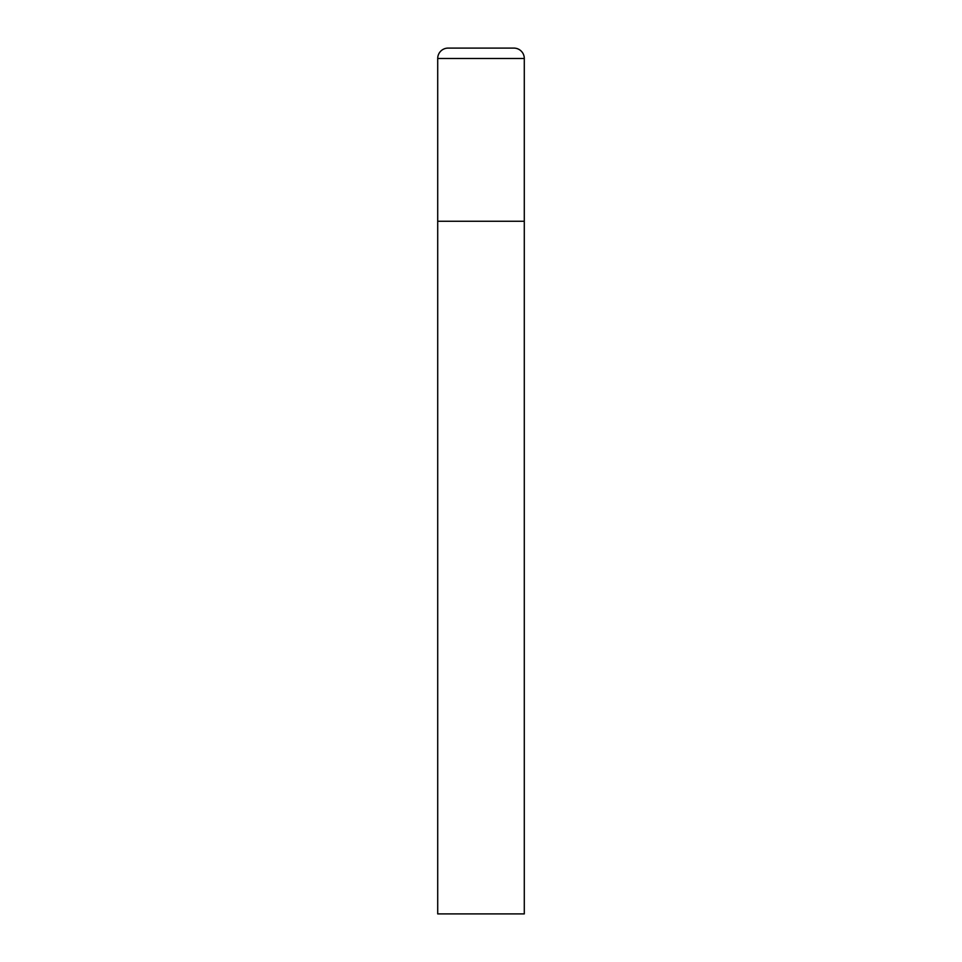 <?xml version="1.0" encoding="UTF-8"?>
<svg xmlns="http://www.w3.org/2000/svg" width="962" height="962" viewBox="0 0 962 962"><rect width="100%" height="100%" fill="white"/><g stroke="black" fill="none" stroke-linecap="round" stroke-linejoin="round"><path stroke-width="0.72" stroke-dasharray="4.81 3.61" d="M513.9 48.1L448.1 48.1M524.29 221.26L437.71 221.26L524.29 221.26M437.71 913.9L524.29 913.9M524.29 58.49L437.71 58.49"/><path stroke-width="1.44" d="M437.71 58.49L437.71 913.9L524.29 913.9L524.29 221.26L437.71 221.26L524.29 221.26L524.29 58.49A10.39 10.39 0 0 0 513.9 48.1L448.1 48.1A10.39 10.39 0 0 0 437.71 58.49L524.29 58.49"/></g></svg>
